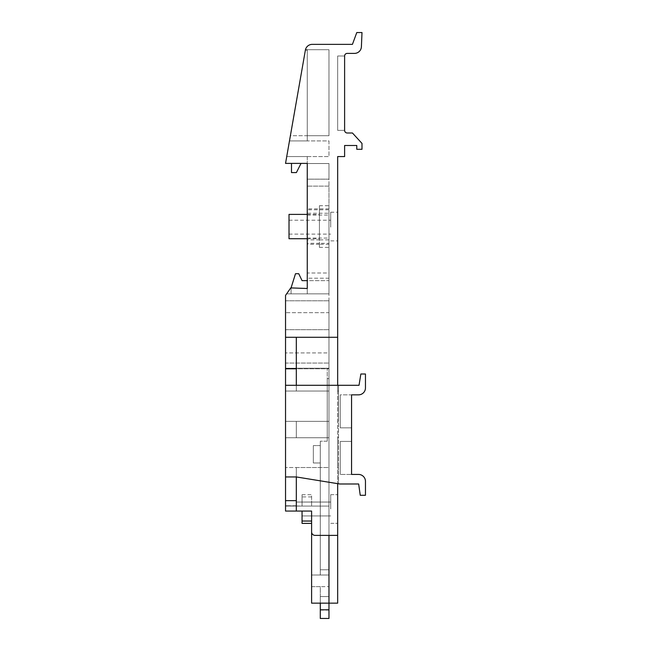 <?xml version="1.0" encoding="UTF-8"?>
<svg xmlns="http://www.w3.org/2000/svg" width="651" height="651" viewBox="0 0 651 651"><rect width="100%" height="100%" fill="white"/><g stroke="black" fill="none" stroke-linecap="round" stroke-linejoin="round"><path stroke-width="0.49" stroke-dasharray="3.25 2.44" d="M330.716 227.166L330.716 220.217L330.716 227.166M289.011 227.166L289.011 220.217L289.011 227.166M330.716 508.992L330.716 494.654L330.716 508.992M296.311 508.992L296.311 502.043L296.311 511.059L311.601 511.059L285.537 511.059L296.311 511.059L296.311 467.524L296.311 476.947L285.537 476.947L296.311 476.947L339.7 483.986L358.668 483.986L360.239 495.281L365.463 495.281L365.463 481.382A6.949 6.949 0 0 0 358.514 474.433L351.564 474.433L351.564 394.848L358.514 394.848A6.949 6.949 0 0 0 365.463 387.898L365.463 374L360.857 374L359.026 385.294L285.537 385.294L285.537 476.947L285.537 385.294L285.537 476.947L296.311 476.947L296.311 508.992M289.011 214.391L289.011 238.722M307.256 238.079L319.421 238.079L319.421 243.319L307.256 243.319L307.256 238.079L307.256 293.853L307.256 239.885L319.421 239.885L319.421 205.708L319.421 238.079L328.975 238.079L328.975 293.853L328.975 213.227L307.256 213.227L307.256 280.638L328.975 280.638L328.975 163.523L328.975 209.793L307.256 209.793L307.256 163.523L328.975 163.523L328.975 209.793M296.311 511.059L311.601 511.059L302.048 511.059L302.048 521.036L302.048 511.059L302.048 515.942L302.048 511.059L296.311 511.059L311.601 511.059L311.601 575.012L328.975 575.012L328.975 368.222L327.241 368.222L327.241 441.207L320.292 441.207L327.241 441.207L327.241 368.222L285.537 368.222L285.537 511.059L285.537 368.222L328.975 368.222L328.975 575.012L320.292 575.012L320.292 462.975L313.343 462.975L313.343 445.593L313.343 462.975L320.292 462.975L320.292 575.012L311.601 575.012L311.601 511.059L296.311 511.059L296.311 496.908L296.311 506.071L302.048 506.071L302.048 494.711L302.048 506.071L328.975 506.071L328.975 300.803L328.975 421.36L285.537 421.36L296.311 421.36L296.311 437.749L285.537 437.749L328.975 437.749L328.975 467.524L285.537 467.524L328.975 467.524L328.975 506.071L328.975 300.803L328.975 391.039L285.537 391.039L296.311 391.039L296.311 385.294L285.537 385.294L296.311 385.294L296.311 391.039L285.537 391.039L328.975 391.039L296.311 391.039L296.311 337.291L296.311 385.294L337.666 385.294L296.311 385.294M302.048 494.711L311.601 494.711L311.601 506.071L311.601 496.908L311.601 506.071L328.975 506.071L328.975 496.908L328.975 506.071L296.311 506.071L296.311 476.947M337.666 226.556L337.666 212.218L337.666 226.556M330.716 226.556L330.716 212.218L330.716 226.556M337.666 508.992L337.666 494.654L337.666 508.992M296.311 505.746L285.537 505.746L285.537 511.059L311.601 511.059L311.601 603.152L337.666 603.152L337.666 467.524L338.536 467.524L337.666 467.524L338.536 467.524L338.536 483.799L337.666 483.66L338.536 483.799L338.536 467.524L337.666 467.524L337.666 437.749L338.536 437.749L337.666 437.749L338.536 437.749L337.666 437.749L337.666 421.36L338.536 421.36L337.666 421.36L338.536 421.36L338.536 467.524L338.536 421.36L337.666 421.36L337.666 391.039L338.536 391.039L337.666 391.039L338.536 391.039L337.666 391.039L337.666 385.294L338.536 385.294L338.536 421.36L338.536 385.294L337.666 385.294L337.666 156.574L344.615 156.574L344.615 145.499L356.781 145.499L356.781 149.299L361.997 149.299L361.997 143.415L352.435 132.991L347.227 132.991A2.604 2.604 0 0 1 344.615 130.379L344.615 56.01A2.604 2.604 0 0 1 347.227 53.398L354.461 53.398A6.949 6.949 0 0 0 361.403 46.742L361.997 32.55L356.781 32.55L352.435 44.366L312.228 44.366A6.949 6.949 0 0 0 305.384 50.119A6.949 6.949 0 0 1 305.465 49.704A6.949 6.949 0 0 0 305.384 50.119A6.949 6.949 0 0 1 305.465 49.704L328.975 49.704L328.975 135.725L328.975 49.704L305.465 49.704A6.949 6.949 0 0 0 305.384 50.119L290.387 135.725L328.975 135.725L328.975 49.704L305.465 49.704A6.949 6.949 0 0 0 305.384 50.119L289.475 140.933L307.256 140.933L307.256 135.725L328.975 135.725L328.975 49.704L305.465 49.704A6.949 6.949 0 0 0 305.384 50.119L307.256 50.119L307.256 135.725L307.256 50.119L307.256 135.725L307.256 50.119L305.384 50.119A6.949 6.949 0 0 1 305.465 49.704A6.949 6.949 0 0 0 305.384 50.119L307.256 50.119L305.384 50.119A6.949 6.949 0 0 1 305.465 49.704A6.949 6.949 0 0 0 305.384 50.119L307.256 50.119L307.256 135.725L307.256 50.119L305.384 50.119L285.537 163.393L307.256 163.393L285.537 163.393L307.256 163.393L307.256 288.507L307.256 186.113L328.975 186.113L328.975 293.853L328.975 213.227M301.031 163.393L291.493 163.393L291.493 172.58L296.4 172.58L301.031 163.393L291.493 163.393L291.493 172.58L296.4 172.58L301.031 163.393L291.493 163.393L291.493 172.58L296.4 172.58L301.031 163.393L291.493 163.393M305.384 50.119L285.537 163.393L286.733 156.574L328.975 156.574L328.975 140.933L289.475 140.933L286.733 156.574L328.975 156.574L328.975 140.933L289.475 140.933L307.256 140.933L307.256 135.725L328.975 135.725L328.975 49.704L328.975 135.725L328.975 49.704L305.465 49.704L328.975 49.704L328.975 135.725L328.975 49.704L305.465 49.704L328.975 49.704L328.975 135.725L290.387 135.725M307.256 156.574L286.733 156.574L307.256 156.574L307.256 163.393L307.256 156.574M328.975 208.881L307.256 208.881L307.256 163.523L307.256 293.853L328.975 293.853L291.062 293.853L291.062 287.832L295.497 273.721L298.736 273.721L302.072 280.638L328.975 280.638L328.975 293.853L291.062 293.853L328.975 293.853L291.062 293.853L291.062 287.905M307.256 243.319L307.256 272.997L328.975 272.997L328.975 243.319L319.421 243.319L319.421 247.404L319.421 239.885L328.975 239.885M337.666 337.291L285.537 337.291L337.666 337.291L285.537 337.291L285.537 295.408L285.537 352.932L285.537 295.408L290.761 287.897L285.537 295.408L290.761 287.897L307.256 288.507L307.256 186.113L328.975 186.113L328.975 293.853L307.256 293.853L307.256 288.507L290.761 287.897L307.256 288.507M307.256 215.033L328.975 215.033L328.975 163.523L307.256 163.523L328.975 163.523L307.256 163.523L307.256 209.793M307.256 280.638L307.256 293.853L328.975 293.853L307.256 293.853L307.256 186.113L328.975 186.113L328.975 293.853L328.975 280.638L328.975 293.853L286.619 293.853L328.975 293.853L328.975 186.113L307.256 186.113M307.256 293.853L307.256 278.213L328.975 278.213L328.975 352.932L285.537 352.932L328.975 352.932L328.975 278.213L307.256 278.213L307.256 293.853L286.619 293.853L307.256 293.853M313.343 445.593L320.292 445.593L320.292 441.207L320.292 569.796L320.292 441.207L320.292 462.975L320.292 445.593L313.343 445.593M296.311 421.36L328.975 421.36L328.975 437.749L285.537 437.749L328.975 437.749L296.311 437.749L296.311 421.36L296.311 437.749L296.311 421.36L328.975 421.36L328.975 506.071L285.537 506.071L285.537 368.8L328.975 368.8L296.311 368.8L296.311 337.291L296.311 391.039L328.975 391.039L328.975 421.36L296.311 421.36M351.564 427.862L340.27 427.862L351.564 427.862L340.27 427.862L340.27 394.848L340.27 427.862L340.27 394.848L351.564 394.848L351.564 427.862L351.564 394.848L351.564 427.862L340.27 427.862L340.27 394.848L351.564 394.848M351.564 441.419L340.27 441.419L351.564 441.419L340.27 441.419L340.27 474.433L340.27 441.419L340.27 474.433L340.27 441.419L351.564 441.419L351.564 474.433L340.27 474.433L351.564 474.433M296.311 467.524L328.975 467.524L296.311 467.524M337.666 385.294L337.666 483.66M337.666 535.382L315.076 535.382A3.475 3.475 0 0 1 311.601 531.908A3.475 3.475 0 0 0 315.076 535.382A3.475 3.475 0 0 1 311.601 531.908M285.537 329.699L328.975 329.699L285.537 329.699M327.241 441.207L320.292 441.207L327.241 441.207L327.241 378.654L327.241 441.207M344.615 130.379L344.615 56.01L344.615 130.379L337.666 130.379L337.666 56.01L344.615 56.01L337.666 56.01L337.666 130.379L344.615 130.379L337.666 130.379L337.666 56.01L344.615 56.01L337.666 56.01L337.666 130.379L344.615 130.379L337.666 130.379L337.666 56.01L344.615 56.01L337.666 56.01L337.666 130.379L344.615 130.379L337.666 130.379L337.666 56.01L344.615 56.01L337.666 56.01L337.666 130.379L344.615 130.379L337.666 130.379L337.666 56.01L344.615 56.01L337.666 56.01L337.666 130.379L344.615 130.379M320.292 610.125L328.975 610.125L328.975 618.45L320.292 618.45L320.292 586.649L311.601 586.649L311.601 603.152L328.975 603.152L328.975 586.649L328.975 603.152L320.292 603.152L320.292 586.649L328.975 586.649L311.601 586.649L311.601 603.152L320.292 603.152M302.048 511.059L302.048 523.38M319.421 226.556L319.421 214.391L319.421 226.556M319.421 244.231L307.256 244.231L307.256 272.997L328.975 272.997L328.975 244.231L319.421 244.231M307.256 163.523L328.975 163.523L307.256 163.523L307.256 179.163L328.975 179.163L328.975 163.523L307.256 163.523L307.256 179.163L328.975 179.163L328.975 163.523L307.256 163.523L307.256 179.163L328.975 179.163L328.975 163.523L307.256 163.523L307.256 179.163L328.975 179.163L328.975 163.523L307.256 163.523M307.256 208.881L307.256 213.227M307.256 239.885L307.256 244.231M328.975 215.033L328.975 238.079M328.975 243.319L328.975 244.231M285.537 476.947L285.537 385.294M285.537 337.291L285.537 368.8L328.975 368.8L296.311 368.8L296.311 337.291L285.537 337.291L296.311 337.291M285.537 505.746L302.048 506.071L302.048 496.908L302.048 506.071L311.601 506.071L311.601 494.711M285.537 363.063L285.537 312.675L328.975 312.675L328.975 363.063L328.975 312.675L285.537 312.675L328.975 312.675L328.975 363.063L328.975 312.675L285.537 312.675L285.537 363.063L285.537 312.675L285.537 363.063L328.975 363.063L285.537 363.063M328.975 610.125L328.975 603.152L328.975 609.58L320.292 609.58L328.975 609.58L328.975 596.552L320.292 596.552L320.292 609.58L320.292 596.552L328.975 596.552L328.975 603.152L328.975 535.382M296.311 368.8L285.537 368.8M285.537 300.803L328.975 300.803L285.537 300.803M285.537 506.071L328.975 506.071L285.537 506.071M328.975 378.654L327.241 378.654L328.975 378.654L328.975 569.796L328.975 378.654M328.975 569.796L320.292 569.796L328.975 569.796M291.062 293.853L291.062 287.832L295.497 273.721L298.736 273.721L302.072 280.638L328.975 280.638L302.072 280.638L298.736 273.721L295.497 273.721L291.062 287.832L291.062 293.853M289.011 220.217L330.716 220.217M296.311 502.043L330.716 502.043L296.311 502.043M307.256 238.722L319.421 238.722M330.716 212.218L337.666 212.218M330.716 494.654L337.666 494.654L330.716 494.654M311.601 496.908L302.048 496.908M330.716 523.331L337.666 523.331L330.716 523.331M330.716 240.894L337.666 240.894M319.421 247.404L328.975 247.404M319.421 205.708L328.975 205.708M307.256 214.391L319.421 214.391M302.048 515.942L330.716 515.942L302.048 515.942M289.011 234.116L330.716 234.116"/><path stroke-width="0.98" d="M307.256 238.722L289.011 238.722L289.011 214.391L307.256 214.391M337.666 385.294L337.666 156.574L344.615 156.574L344.615 145.499L356.781 145.499L356.781 149.299L361.997 149.299L361.997 143.415L352.435 132.991L347.227 132.991A2.604 2.604 0 0 1 344.615 130.379L344.615 56.01A2.604 2.604 0 0 1 347.227 53.398L354.461 53.398A6.949 6.949 0 0 0 361.403 46.742L361.997 32.55L356.781 32.55L352.435 44.366L312.228 44.366A6.949 6.949 0 0 0 305.384 50.119L285.537 163.393L307.256 163.393L307.256 288.507L307.256 186.113M305.384 50.119L290.387 135.725M307.256 288.507L290.761 287.897L285.537 295.408L285.537 368.8L296.311 368.8M351.564 427.862L351.564 394.848L358.514 394.848A6.949 6.949 0 0 0 365.463 387.898L365.463 374L360.857 374L359.026 385.294L285.537 385.294L285.537 476.947L296.311 476.947L339.7 483.986L358.668 483.986L360.239 495.281L365.463 495.281L365.463 481.382A6.949 6.949 0 0 0 358.514 474.433L351.564 474.433L351.564 441.419M351.564 474.433L351.564 394.848M296.311 337.291L296.311 385.294M296.311 476.947L296.311 511.059L311.601 511.059L311.601 531.908A3.475 3.475 0 0 0 315.076 535.382L328.975 535.382L328.975 603.152L337.666 603.152L337.666 535.382L328.975 535.382M337.666 483.66L337.666 535.382M311.601 523.38L302.048 523.38L302.048 511.059M296.311 500.643L285.537 500.643L285.537 511.059L296.311 511.059M311.601 531.908L311.601 603.152L328.975 603.152L328.975 618.45L320.292 618.45L320.292 609.8L328.975 609.8M285.537 500.643L285.537 476.947M285.537 385.294L285.537 368.8M337.666 337.291L285.537 337.291M320.292 609.8L320.292 603.152M291.062 287.905L295.497 273.721L298.736 273.721L302.072 280.638L307.256 280.638M291.493 163.393L291.493 172.58L296.4 172.58L301.031 163.393M302.048 521.036L311.601 521.036"/></g></svg>
